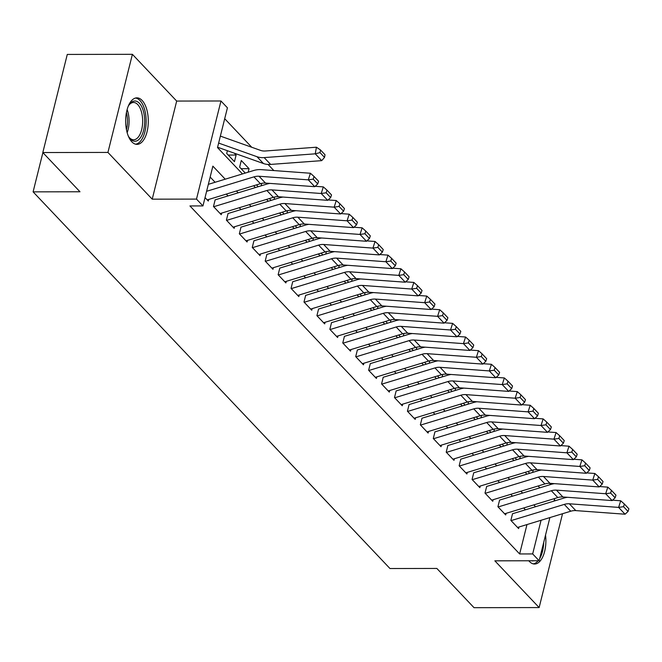 <?xml version="1.0" encoding="UTF-8"?>
<svg xmlns="http://www.w3.org/2000/svg" width="662" height="662" viewBox="0 0 662 662"><rect width="100%" height="100%" fill="white"/><g stroke="black" fill="none" stroke-linecap="round" stroke-linejoin="round"><path stroke-width="0.99" d="M528.797 560.772A23.261 11.328 89.9 0 0 529.41 561.459A23.261 11.328 89.9 0 0 534.598 564.032A23.261 11.328 89.9 0 0 545.538 535.078M142.123 100.434A23.261 11.328 89.9 0 0 136.926 97.852A23.261 11.328 89.9 0 0 125.954 115.651A23.261 11.328 89.9 0 0 131.812 141.8A23.261 11.328 89.9 0 0 137.009 144.374A23.261 11.328 89.9 0 0 147.99 126.583A23.261 11.328 89.9 0 0 142.123 100.434M555.302 500.695L554.359 499.702M549.899 517.576L539.133 560.747L494.853 560.83L539.141 607.567L474.025 607.683L436.846 568.443L389.968 568.526L33.1 191.856L79.986 191.773L42.815 152.541L67.276 54.433L132.392 54.317L107.931 152.425L152.219 199.171L196.498 199.096L220.959 100.988L227.422 107.807L217.508 147.585L242.466 173.932M152.219 199.171L176.68 101.063L132.392 54.317M176.68 101.063L220.959 100.988M273.836 170.564L268.036 164.449M251.759 147.27L224.708 118.713M539.141 607.567L562.543 513.72M42.815 152.541L107.931 152.425M512.52 513.77L510.865 520.398L518.619 528.582L519.016 526.993M499.587 500.116L497.932 506.744L505.694 514.937L506.091 513.348M486.661 486.471L485.006 493.099L492.76 501.291L493.157 499.694M473.727 472.825L472.072 479.453L479.834 487.646L480.231 486.049M460.802 459.18L459.147 465.808L466.9 473.992L467.298 472.403M447.868 445.526L446.213 452.163L453.975 460.347L454.372 458.758M434.934 431.881L433.287 438.509L441.041 446.701L441.438 445.104M422.008 418.235L420.353 424.863L428.115 433.056L428.513 431.459M409.075 404.59L407.428 411.218L415.182 419.402L415.579 417.813M396.149 390.944L394.494 397.572L402.256 405.756L402.653 404.168M383.215 377.29L381.569 383.919L389.322 392.111L389.719 390.522M370.29 363.645L368.635 370.273L376.397 378.465L376.794 376.868M357.356 349.999L355.709 356.628L363.463 364.82L363.86 363.223M344.43 336.354L342.775 342.982L350.537 351.166L350.934 349.577M331.497 322.7L329.85 329.337L337.603 337.521L338.001 335.932M318.571 309.055L316.916 315.683L324.678 323.875L325.075 322.278M305.637 295.409L303.99 302.038L311.744 310.23L312.141 308.633M292.712 281.764L291.057 288.392L298.819 296.576L299.216 294.987M279.778 268.118L278.131 274.747L285.885 282.931L286.282 281.342M266.852 254.465L265.197 261.093L272.959 269.285L273.356 267.688M253.918 240.819L252.263 247.447L260.025 255.64L260.423 254.043M240.993 227.174L239.338 233.802L247.092 241.986L247.489 240.397M228.059 213.528L226.404 220.156L234.166 228.34L234.563 226.752M215.133 199.874L213.478 206.503L221.232 214.695L221.629 213.106M228.191 155.049L236.111 155.032L234.365 153.187M241.117 168.694L249.044 168.678L241.282 160.494L239.627 167.122L245.271 173.072M227.389 150.713L226.702 153.476L234.456 161.66L236.111 155.032M248.167 172.194L249.044 168.678M256.467 184.888L258.197 186.725M261.093 185.84L261.713 183.349M269.393 198.542L271.13 200.371M274.027 199.485L274.647 196.995M282.326 212.188L284.056 214.016M286.952 213.131L287.573 210.648M295.252 225.833L296.99 227.662M299.886 226.785L300.507 224.294M308.186 239.478L309.915 241.316M312.812 240.43L313.432 237.939M321.111 253.132L322.849 254.961M325.745 254.076L326.366 251.585M334.045 266.778L335.783 268.607M338.671 267.721L339.292 265.239M346.971 280.423L348.709 282.252M351.605 281.375L352.225 278.884M359.905 294.069L361.642 295.897M364.53 295.02L365.151 292.53M372.83 307.714L374.568 309.551M377.464 308.666L378.085 306.175M385.764 321.368L387.502 323.197M390.398 322.311L391.01 319.82M398.698 335.013L400.427 336.842M403.323 335.957L403.944 333.474M411.623 348.659L413.361 350.488M416.257 349.61L416.878 347.12M424.557 362.304L426.287 364.141M429.183 363.256L429.803 360.765M437.483 375.958L439.22 377.787M442.117 376.901L442.737 374.411M450.417 389.604L452.146 391.432M455.042 390.547L455.663 388.064M463.342 403.249L465.08 405.078M467.976 404.201L468.597 401.71M476.276 416.894L478.005 418.723M480.902 417.846L481.522 415.355M489.201 430.54L490.939 432.377M493.835 431.492L494.456 429.001M502.135 444.194L503.865 446.022M506.761 445.137L507.382 442.655M515.061 457.839L516.799 459.668M519.695 458.783L520.315 456.3M527.995 471.485L529.724 473.313M532.62 472.436L533.241 469.946M225.229 179.187L212.874 166.145L202.961 205.923L189.936 205.94L519.645 553.953L526.977 524.569M525.429 509.806L523.692 507.977M512.496 496.161L510.758 494.332M499.57 482.515L497.832 480.678M486.636 468.862L484.898 467.033M473.711 455.216L471.973 453.387M460.777 441.571L459.039 439.742M447.843 427.925L446.114 426.096M434.917 414.28L433.18 412.443M421.984 400.626L420.254 398.797M409.058 386.98L407.32 385.152M396.124 373.335L394.395 371.506M383.199 359.689L381.461 357.852M370.265 346.036L368.535 344.207M357.339 332.39L355.602 330.561M344.406 318.745L342.676 316.916M331.48 305.099L329.742 303.27M318.546 291.454L316.817 289.617M305.621 277.8L303.883 275.971M292.687 264.155L290.957 262.326M279.761 250.509L278.023 248.68M266.827 236.864L265.098 235.027M253.902 223.21L252.164 221.381M240.968 209.564L239.239 207.736M228.042 195.919L226.305 194.09M215.109 182.273L210.16 177.044M205.038 197.599L208.307 201.049L208.704 199.452M42.881 152.616L33.1 191.856M539.133 560.747L532.67 553.928L541.061 520.274M519.645 553.953L532.67 553.928M202.961 205.923L196.498 199.096M554.648 498.536L554.011 501.093M549.915 484.749L550.271 483.334M253.662 185.749L255.391 187.578M266.587 199.394L268.325 201.223M279.521 213.04L281.251 214.869M292.447 226.685L294.185 228.522M305.381 240.339L307.118 242.168M318.306 253.985L320.044 255.813M331.24 267.63L332.978 269.459M344.166 281.276L345.903 283.113M357.099 294.929L358.837 296.758M370.033 308.575L371.763 310.404M382.959 322.22L384.696 324.049M395.893 335.866L397.622 337.694M408.818 349.511L410.556 351.348M421.752 363.165L423.481 364.994M434.677 376.81L436.415 378.639M447.611 390.456L449.341 392.285M460.537 404.101L462.275 405.938M473.471 417.755L475.2 419.584M486.396 431.401L488.134 433.229M499.33 445.046L501.06 446.875M512.256 458.692L513.993 460.529M525.189 472.345L526.919 474.174M538.115 485.991L539.853 487.82M535.55 506.72L533.812 504.891M522.616 493.074L520.886 491.245M509.69 479.429L507.953 477.6M496.757 465.783L495.019 463.946M483.831 452.129L482.093 450.301M470.897 438.484L469.159 436.655M457.972 424.839L456.234 423.01M445.038 411.193L443.3 409.356M432.112 397.539L430.374 395.711M419.178 383.894L417.441 382.065M406.245 370.248L404.515 368.42M393.319 356.603L391.581 354.774M380.385 342.957L378.656 341.12M367.46 329.304L365.722 327.475M354.526 315.658L352.796 313.829M341.6 302.013L339.863 300.184M328.666 288.367L326.937 286.53M315.741 274.713L314.003 272.885M302.807 261.068L301.078 259.239M289.882 247.423L288.144 245.594M276.948 233.777L275.218 231.94M264.022 220.123L262.284 218.294M251.088 206.478L249.359 204.649M238.163 192.832L236.425 191.004M206.602 191.301L253.951 176.862A14.912 11.577 136.5 0 1 259.041 176.249L308.293 179.857L310.412 173.245L261.159 169.637A22.367 17.361 -43.5 0 0 253.529 170.556L208.34 184.334M207.223 199.907L260.414 183.688A14.912 11.577 136.5 0 1 265.503 183.076L314.756 186.684L308.293 179.857L313.209 179.137L317.735 183.92L318.587 181.272L314.061 176.497L313.209 179.137M314.061 176.497L310.412 173.245M314.756 186.684L317.735 183.92M324.537 157.382L325.009 154.743L320.482 149.96L320.011 152.608L324.537 157.382L321.715 160.643L270.626 164.424A22.367 17.361 136.5 0 1 263.443 163.531L218.261 147.469M321.715 160.643L315.253 153.824L264.155 157.597A22.367 17.361 136.5 0 1 256.98 156.704L218.634 143.075M320.011 152.608L315.253 153.824L316.428 147.212L320.482 149.96M220.363 136.107L260.555 150.39A14.912 11.577 -43.5 0 0 265.338 150.994L316.428 147.212M128.171 106.416A20.133 9.806 -90.1 0 1 129.396 104.422A20.133 9.806 -90.1 0 1 139.351 103.222A20.133 9.806 -90.1 0 1 143.613 130.331A20.133 9.806 -90.1 0 1 130.422 139.02A20.133 9.806 -90.1 0 1 129.446 137.837A20.133 9.806 -90.1 0 1 128.221 135.842M128.999 137.183A18.635 9.078 89.9 0 0 129.454 137.696A18.635 9.078 89.9 0 0 133.616 139.765A18.635 9.078 89.9 0 0 142.413 125.499A18.635 9.078 89.9 0 0 137.713 104.546A18.635 9.078 89.9 0 0 133.55 102.486A18.635 9.078 89.9 0 0 128.941 105.076M135.578 144.192A23.112 11.254 89.9 0 0 145.905 125.904A23.112 11.254 89.9 0 0 140.013 100.566A23.112 11.254 89.9 0 0 135.495 98.042M533.167 563.85A23.112 11.254 89.9 0 0 538.165 560.755M539.679 558.579A23.112 11.254 89.9 0 0 543.709 542.418M533.68 560.764A20.133 9.806 -90.1 0 1 531.346 560.764M213.685 206.726L266.885 190.507A14.912 11.577 136.5 0 1 271.966 189.895L321.219 193.503L323.337 186.891L315.17 186.295M270.096 183.407A22.367 17.361 -43.5 0 0 266.455 184.202L215.051 199.874M220.156 213.553L273.348 197.334A14.912 11.577 136.5 0 1 278.437 196.722L327.682 200.329L321.219 193.503L326.143 192.791L330.669 197.566L331.513 194.918L326.987 190.143L326.143 192.791M326.987 190.143L323.337 186.891M327.682 200.329L330.669 197.566M226.619 220.38L279.811 204.161A14.912 11.577 136.5 0 1 284.9 203.54L334.153 207.156L336.271 200.536L328.104 199.941M283.022 197.061A22.367 17.361 -43.5 0 0 279.389 197.855L227.985 213.528M233.082 227.198L286.274 210.979A14.912 11.577 136.5 0 1 291.363 210.367L340.616 213.975L334.153 207.156L339.068 206.436L343.595 211.211L344.447 208.563L339.92 203.788L339.068 206.436M339.92 203.788L336.271 200.536M340.616 213.975L343.595 211.211M239.545 234.025L292.745 217.806A14.912 11.577 136.5 0 1 297.826 217.194L347.078 220.802L349.197 214.19L341.029 213.586M295.955 210.706A22.367 17.361 -43.5 0 0 292.314 211.501L240.918 227.174M246.016 240.844L299.207 224.625A14.912 11.577 136.5 0 1 304.297 224.013L353.541 227.62L347.078 220.802L352.002 220.082L356.528 224.857L357.372 222.217L352.846 217.434L352.002 220.082M352.846 217.434L349.197 214.19M353.541 227.62L356.528 224.857M252.479 247.671L305.67 231.452A14.912 11.577 136.5 0 1 310.759 230.839L360.012 234.447L362.131 227.836L353.963 227.24M308.889 224.352A22.367 17.361 -43.5 0 0 305.248 225.146L253.844 240.819M258.941 254.498L312.133 238.279A14.912 11.577 136.5 0 1 317.222 237.666L366.475 241.274L360.012 234.447L364.928 233.727L369.454 238.51L370.306 235.862L365.78 231.088L364.928 233.727M365.78 231.088L362.131 227.836M366.475 241.274L369.454 238.51M265.412 261.316L318.604 245.097A14.912 11.577 136.5 0 1 323.685 244.485L372.938 248.093L375.056 241.481L366.889 240.885M321.815 237.997A22.367 17.361 -43.5 0 0 318.174 238.792L266.778 254.465M271.875 268.143L325.067 251.924A14.912 11.577 136.5 0 1 330.156 251.312L379.409 254.92L372.938 248.093L377.861 247.381L382.388 252.156L383.232 249.508L378.705 244.733L377.861 247.381M378.705 244.733L375.056 241.481M379.409 254.92L382.388 252.156M278.338 274.97L331.53 258.751A14.912 11.577 136.5 0 1 336.619 258.13L385.872 261.738L387.99 255.127L379.822 254.531M334.749 251.643A22.367 17.361 -43.5 0 0 331.108 252.437L279.703 268.118M284.801 281.789L337.992 265.57A14.912 11.577 136.5 0 1 343.082 264.957L392.334 268.565L385.872 261.738L390.787 261.027L395.313 265.801L396.166 263.153L391.639 258.379L390.787 261.027M391.639 258.379L387.99 255.127M392.334 268.565L395.313 265.801M291.272 288.615L344.463 272.396A14.912 11.577 136.5 0 1 349.544 271.784L398.797 275.392L400.915 268.78L392.748 268.176M347.674 265.297A22.367 17.361 -43.5 0 0 344.033 266.091L292.637 281.764M297.735 295.434L350.926 279.215A14.912 11.577 136.5 0 1 356.015 278.603L405.268 282.211L398.797 275.392L403.721 274.672L408.247 279.447L409.091 276.807L404.565 272.024L403.721 274.672M404.565 272.024L400.915 268.78M405.268 282.211L408.247 279.447M304.197 302.261L357.389 286.042A14.912 11.577 136.5 0 1 362.478 285.43L411.731 289.037L413.849 282.426L405.682 281.83M360.608 278.942A22.367 17.361 -43.5 0 0 356.967 279.736L305.563 295.409M310.66 309.088L363.852 292.869A14.912 11.577 136.5 0 1 368.941 292.248L418.194 295.864L411.731 289.037L416.646 288.318L421.173 293.101L422.025 290.452L417.499 285.678L416.646 288.318M417.499 285.678L413.849 282.426M418.194 295.864L421.173 293.101M317.131 315.906L370.323 299.687A14.912 11.577 136.5 0 1 375.404 299.075L424.656 302.683L426.775 296.071L418.616 295.475M373.534 292.587A22.367 17.361 -43.5 0 0 369.892 293.382L318.496 309.055M323.594 322.733L376.786 306.514A14.912 11.577 136.5 0 1 381.875 305.902L431.127 309.51L424.656 302.683L429.58 301.971L434.107 306.746L434.951 304.098L430.424 299.323L429.58 301.971M430.424 299.323L426.775 296.071M431.127 309.51L434.107 306.746M330.057 329.552L383.248 313.333A14.912 11.577 136.5 0 1 388.337 312.721L437.59 316.328L439.709 309.717L431.541 309.121M386.467 306.233A22.367 17.361 -43.5 0 0 382.826 307.027L331.422 322.7M336.519 336.379L389.719 320.16A14.912 11.577 136.5 0 1 394.8 319.547L444.053 323.155L437.59 316.328L442.506 315.617L447.032 320.391L447.884 317.743L443.358 312.969L442.506 315.617M443.358 312.969L439.709 309.717M444.053 323.155L447.032 320.391M342.99 343.206L396.182 326.987A14.912 11.577 136.5 0 1 401.263 326.374L450.516 329.982L452.634 323.37L444.475 322.766M399.393 319.887A22.367 17.361 -43.5 0 0 395.752 320.681L344.356 336.354M349.453 350.024L402.645 333.805A14.912 11.577 136.5 0 1 407.734 333.193L456.987 336.801L450.516 329.982L455.439 329.262L459.966 334.037L460.81 331.397L456.284 326.614L455.439 329.262M456.284 326.614L452.634 323.37M456.987 336.801L459.966 334.037M355.916 356.851L409.108 340.632A14.912 11.577 136.5 0 1 414.197 340.02L463.45 343.628L465.568 337.016L457.401 336.412M412.327 333.532A22.367 17.361 -43.5 0 0 408.686 334.327L357.281 349.999M362.379 363.678L415.579 347.451A14.912 11.577 136.5 0 1 420.66 346.838L469.912 350.446L463.45 343.628L468.373 342.908L472.891 347.682L473.744 345.043L469.217 340.268L468.373 342.908M469.217 340.268L465.568 337.016M469.912 350.446L472.891 347.682M368.85 370.497L422.042 354.278A14.912 11.577 136.5 0 1 427.122 353.665L476.375 357.273L478.494 350.661L470.334 350.066M425.252 347.178A22.367 17.361 -43.5 0 0 421.611 347.972L370.215 363.645M375.313 377.323L428.504 361.104A14.912 11.577 136.5 0 1 433.593 360.492L482.846 364.1L476.375 357.273L481.299 356.553L485.825 361.336L486.669 358.688L482.143 353.913L481.299 356.553M482.143 353.913L478.494 350.661M482.846 364.1L485.825 361.336M381.775 384.142L434.967 367.923A14.912 11.577 136.5 0 1 440.056 367.311L489.309 370.919L491.427 364.307L483.26 363.711M438.186 360.823A22.367 17.361 -43.5 0 0 434.545 361.618L383.141 377.29M388.238 390.969L441.438 374.75A14.912 11.577 136.5 0 1 446.519 374.138L495.772 377.745L489.309 370.919L494.233 370.207L498.751 374.982L499.603 372.334L495.077 367.559L494.233 370.207M495.077 367.559L491.427 364.307M495.772 377.745L498.751 374.982M394.709 397.796L447.901 381.577A14.912 11.577 136.5 0 1 452.99 380.956L502.235 384.572L504.353 377.952L496.194 377.357M451.112 374.477A22.367 17.361 -43.5 0 0 447.479 375.271L396.075 390.944M401.172 404.614L454.364 388.395A14.912 11.577 136.5 0 1 459.453 387.783L508.706 391.391L502.235 384.572L507.158 383.852L511.685 388.627L512.529 385.979L508.002 381.204L507.158 383.852M508.002 381.204L504.353 377.952M508.706 391.391L511.685 388.627M407.635 411.441L460.826 395.222A14.912 11.577 136.5 0 1 465.916 394.61L515.168 398.218L517.287 391.606L509.119 391.002M464.045 388.122A22.367 17.361 -43.5 0 0 460.404 388.917L409 404.59M414.098 418.26L467.298 402.041A14.912 11.577 136.5 0 1 472.378 401.429L521.631 405.036L515.168 398.218L520.092 397.498L524.61 402.273L525.462 399.633L520.936 394.85L520.092 397.498M520.936 394.85L517.287 391.606M521.631 405.036L524.61 402.273M420.569 425.087L473.76 408.868A14.912 11.577 136.5 0 1 478.849 408.255L528.094 411.863L530.212 405.252L522.053 404.656M476.971 401.768A22.367 17.361 -43.5 0 0 473.338 402.562L421.934 418.235M427.031 431.914L480.223 415.695A14.912 11.577 136.5 0 1 485.312 415.082L534.565 418.69L528.094 411.863L533.018 411.143L537.544 415.926L538.388 413.278L533.862 408.504L533.018 411.143M533.862 408.504L530.212 405.252M534.565 418.69L537.544 415.926M433.494 438.732L486.686 422.513A14.912 11.577 136.5 0 1 491.775 421.901L541.028 425.509L543.146 418.897L534.979 418.301M489.905 415.413A22.367 17.361 -43.5 0 0 486.264 416.208L434.86 431.881M439.965 445.559L493.157 429.34A14.912 11.577 136.5 0 1 498.238 428.728L547.491 432.336L541.028 425.509L545.951 424.797L550.47 429.572L551.322 426.924L546.795 422.149L545.951 424.797M546.795 422.149L543.146 418.897M547.491 432.336L550.47 429.572M446.428 452.386L499.62 436.159A14.912 11.577 136.5 0 1 504.709 435.546L553.962 439.154L556.072 432.543L547.913 431.947M502.83 429.059A22.367 17.361 -43.5 0 0 499.198 429.853L447.793 445.534M452.891 459.205L506.082 442.986A14.912 11.577 136.5 0 1 511.172 442.373L560.424 445.981L553.962 439.154L558.877 438.443L563.403 443.217L564.247 440.569L559.729 435.795L558.877 438.443M559.729 435.795L556.072 432.543M560.424 445.981L563.403 443.217M459.354 466.031L512.545 449.812A14.912 11.577 136.5 0 1 517.634 449.2L566.887 452.808L569.006 446.196L560.838 445.592M515.764 442.713A22.367 17.361 -43.5 0 0 512.123 443.507L460.719 459.18M465.825 472.85L519.016 456.631A14.912 11.577 136.5 0 1 524.097 456.019L573.35 459.627L566.887 452.808L571.811 452.088L576.337 456.863L577.181 454.223L572.655 449.44L571.811 452.088M572.655 449.44L569.006 446.196M573.35 459.627L576.337 456.863M472.287 479.677L525.479 463.458A14.912 11.577 136.5 0 1 530.568 462.846L579.821 466.453L581.939 459.842L573.772 459.246M528.69 456.358A22.367 17.361 -43.5 0 0 525.057 457.152L473.653 472.825M478.75 486.504L531.942 470.285A14.912 11.577 136.5 0 1 537.031 469.664L586.284 473.28L579.821 466.453L584.736 465.734L589.263 470.508L590.107 467.868L585.589 463.094L584.736 465.734M585.589 463.094L581.939 459.842M586.284 473.28L589.263 470.508M485.213 493.322L538.405 477.103A14.912 11.577 136.5 0 1 543.494 476.491L592.747 480.099L594.865 473.487L586.697 472.891M541.624 470.003A22.367 17.361 -43.5 0 0 537.983 470.798L486.578 486.471M491.684 500.149L544.876 483.93A14.912 11.577 136.5 0 1 549.957 483.318L599.209 486.926L592.747 480.099L597.67 479.379L602.197 484.162L603.041 481.514L598.514 476.739L597.67 479.379M598.514 476.739L594.865 473.487M599.209 486.926L602.197 484.162M498.147 506.968L551.338 490.749A14.912 11.577 136.5 0 1 556.428 490.137L605.68 493.744L607.799 487.133L599.631 486.537M554.549 483.649A22.367 17.361 -43.5 0 0 550.916 484.443L499.512 500.116M504.609 513.795L557.801 497.576A14.912 11.577 136.5 0 1 562.89 496.963L612.143 500.571L605.68 493.744L610.596 493.033L615.122 497.807L615.966 495.159L611.448 490.385L610.596 493.033M611.448 490.385L607.799 487.133M612.143 500.571L615.122 497.807M511.072 520.622L564.272 504.403A14.912 11.577 136.5 0 1 569.353 503.79L618.606 507.398L620.724 500.786L612.557 500.182M567.483 497.303A22.367 17.361 -43.5 0 0 563.842 498.097L512.438 513.77M517.543 527.44L570.735 511.221A14.912 11.577 136.5 0 1 575.816 510.609L625.069 514.217L618.606 507.398L623.53 506.678L628.056 511.453L628.9 508.813L624.374 504.03L623.53 506.678M624.374 504.03L620.724 500.786M625.069 514.217L628.056 511.453M253.951 176.862L260.414 183.688M259.041 176.249L265.503 183.076M270.626 164.424L264.155 157.597M263.443 163.531L256.98 156.704M127.121 109.586A18.635 9.078 -90.1 0 1 127.154 132.681M126.459 129.719A18.031 8.78 89.9 0 0 126.425 112.548M266.885 190.507L273.348 197.334M271.966 189.895L278.437 196.722M279.811 204.161L286.274 210.979M284.9 203.54L291.363 210.367M292.745 217.806L299.207 224.625M297.826 217.194L304.297 224.013M305.67 231.452L312.133 238.279M310.759 230.839L317.222 237.666M318.604 245.097L325.067 251.924M323.685 244.485L330.156 251.312M331.53 258.751L337.992 265.57M336.619 258.13L343.082 264.957M344.463 272.396L350.926 279.215M349.544 271.784L356.015 278.603M357.389 286.042L363.852 292.869M362.478 285.43L368.941 292.248M370.323 299.687L376.786 306.514M375.404 299.075L381.875 305.902M383.248 313.333L389.719 320.16M388.337 312.721L394.8 319.547M396.182 326.987L402.645 333.805M401.263 326.374L407.734 333.193M409.108 340.632L415.579 347.451M414.197 340.02L420.66 346.838M422.042 354.278L428.504 361.104M427.122 353.665L433.593 360.492M434.967 367.923L441.438 374.75M440.056 367.311L446.519 374.138M447.901 381.577L454.364 388.395M452.99 380.956L459.453 387.783M460.826 395.222L467.298 402.041M465.916 394.61L472.378 401.429M473.76 408.868L480.223 415.695M478.849 408.255L485.312 415.082M486.686 422.513L493.157 429.34M491.775 421.901L498.238 428.728M499.62 436.159L506.082 442.986M504.709 435.546L511.172 442.373M512.545 449.812L519.016 456.631M517.634 449.2L524.097 456.019M525.479 463.458L531.942 470.285M530.568 462.846L537.031 469.664M538.405 477.103L544.876 483.93M543.494 476.491L549.957 483.318M551.338 490.749L557.801 497.576M556.428 490.137L562.89 496.963M564.272 504.403L570.735 511.221M569.353 503.79L575.816 510.609"/></g></svg>

